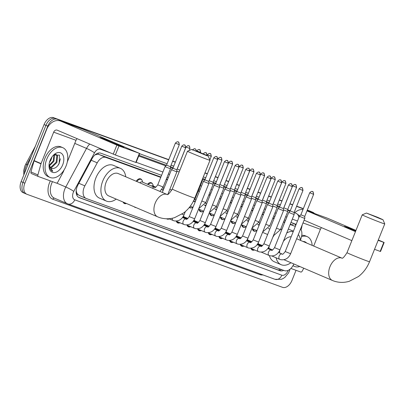 <?xml version="1.0" encoding="UTF-8"?>
<svg xmlns="http://www.w3.org/2000/svg" width="405" height="405" viewBox="0 0 405 405"><rect width="100%" height="100%" fill="white"/><g stroke="black" fill="none" stroke-linecap="round" stroke-linejoin="round"><path stroke-width="0.61" d="M136.217 181.268A5.179 3.275 -66.8 0 1 140.692 178.888A5.179 3.275 -66.8 0 1 141.871 180.058M147.516 184.27A5.179 3.275 -66.8 0 1 151.359 182.766A5.179 3.275 -66.8 0 1 152.533 183.941M162.972 187.439A5.179 3.275 -66.8 0 1 163.2 187.819M194.957 199.083A5.179 3.275 -66.8 0 1 195.185 199.462M205.619 202.966A5.179 3.275 -66.8 0 1 205.846 203.345M216.28 206.849A5.179 3.275 -66.8 0 1 216.508 207.223M226.942 210.727A5.179 3.275 -66.8 0 1 227.17 211.106M237.608 214.609A5.179 3.275 -66.8 0 1 237.831 214.989M248.27 218.487A5.179 3.275 -66.8 0 1 248.493 218.867M258.932 222.37A5.179 3.275 -66.8 0 1 259.154 222.75M160.734 177.4L105.913 157.444A9.715 6.141 113.2 0 0 97.23 162.82L84.858 185.855A9.715 6.141 113.2 0 0 84.144 187.383A9.715 6.141 113.2 0 0 86.098 198.42A9.715 6.141 113.2 0 0 86.295 198.496L284.518 270.651A9.715 6.141 113.2 0 0 293.827 263.954M76.175 190.239L76.408 191.666A3.24 2.045 113.2 0 0 77.441 194.142A9.715 7.523 110 0 1 76.884 195.342M77.441 194.142L77.542 194.182A9.715 6.141 -66.8 0 1 76.408 191.666M160.891 177.015L98.977 154.477L97.98 154.254L95.053 154.842M291.767 224.653L290.304 224.122M284.826 222.127L283.652 221.702M274.16 218.244L272.99 217.819M263.498 214.367L262.329 213.941M252.836 210.484L251.667 210.058M242.175 206.606L241.005 206.175M231.513 202.723L230.344 202.298M220.852 198.84L219.682 198.415M210.19 194.962L209.02 194.532M199.528 191.079L198.359 190.654M167.543 179.435L166.369 179.01M77.542 194.182L79.36 195.529M295.331 226.395L290.147 224.507M284.669 222.512L283.5 222.087M274.008 218.634L272.838 218.209M263.346 214.751L262.177 214.326M252.685 210.868L251.51 210.443M242.018 206.99L240.848 206.565M231.356 203.107L230.187 202.682M220.695 199.23L219.525 198.799M210.033 195.347L208.864 194.921M199.371 191.464L198.202 191.038M167.386 179.82L166.217 179.395M300.495 240.388L301.396 237.138A9.715 6.141 113.2 0 0 300.561 229.007M191.59 207.861A5.179 3.275 -66.8 0 1 189.93 207.816A5.179 3.275 -66.8 0 1 189.338 207.436M202.252 211.744A5.179 3.275 -66.8 0 1 200.591 211.699A5.179 3.275 -66.8 0 1 199.037 209.248M212.914 215.622A5.179 3.275 -66.8 0 1 211.253 215.581A5.179 3.275 -66.8 0 1 209.699 213.131M223.575 219.505A5.179 3.275 -66.8 0 1 221.915 219.459A5.179 3.275 -66.8 0 1 220.366 217.014M234.237 223.388A5.179 3.275 -66.8 0 1 232.576 223.342A5.179 3.275 -66.8 0 1 231.027 220.892M244.898 227.266A5.179 3.275 -66.8 0 1 243.238 227.225A5.179 3.275 -66.8 0 1 241.689 224.775M255.565 231.149A5.179 3.275 -66.8 0 1 253.9 231.103A5.179 3.275 -66.8 0 1 252.35 228.658M126.092 203.573A5.179 3.275 -66.8 0 1 124.431 203.528A5.179 3.275 -66.8 0 1 123.13 202.075M135.989 207.578A5.179 3.275 -66.8 0 1 135.093 207.411A5.179 3.275 -66.8 0 1 134.349 206.879M168.738 219.095A5.179 3.275 -66.8 0 1 167.078 219.054A5.179 3.275 -66.8 0 1 166.612 218.776M179.405 222.978A5.179 3.275 -66.8 0 1 177.739 222.932A5.179 3.275 -66.8 0 1 176.352 221.236M190.066 226.861A5.179 3.275 -66.8 0 1 188.406 226.815A5.179 3.275 -66.8 0 1 187.014 225.114M200.728 230.739A5.179 3.275 -66.8 0 1 199.068 230.693A5.179 3.275 -66.8 0 1 197.675 228.997M211.39 234.622A5.179 3.275 -66.8 0 1 209.729 234.576A5.179 3.275 -66.8 0 1 208.337 232.88M222.051 238.499A5.179 3.275 -66.8 0 1 220.391 238.459A5.179 3.275 -66.8 0 1 218.999 236.758M232.713 242.382A5.179 3.275 -66.8 0 1 231.052 242.337A5.179 3.275 -66.8 0 1 229.66 240.641M243.375 246.265A5.179 3.275 -66.8 0 1 241.714 246.22A5.179 3.275 -66.8 0 1 240.322 244.524M254.036 250.143A5.179 3.275 -66.8 0 1 252.376 250.103A5.179 3.275 -66.8 0 1 250.989 248.402M161.575 175.319L100.81 153.196A9.715 6.141 113.2 0 0 92.132 158.573L77.902 185.065A9.715 6.141 113.2 0 0 77.188 186.594A9.715 6.141 113.2 0 0 79.142 197.625A9.715 6.141 113.2 0 0 79.34 197.706L279.88 270.702A9.715 6.141 113.2 0 0 283.697 270.353M296.035 270.312L291.964 280.437A9.715 6.141 -66.8 0 1 282.568 287.342L26.988 194.309A9.715 6.141 -66.8 0 1 26.791 194.228A9.715 6.141 -66.8 0 1 24.837 183.197L47.77 126.142A9.715 6.141 -66.8 0 1 57.166 119.237L168.672 159.828M307.223 210.261L312.751 212.271A9.715 6.141 -66.8 0 1 312.949 212.352A9.715 6.141 -66.8 0 1 314.447 213.465M172.631 161.266L175.325 162.248M204.884 173.006L207.309 173.892M215.278 176.793L217.971 177.77M225.939 180.67L228.633 181.653M236.606 184.553L239.294 185.536M247.268 188.436L249.956 189.413M257.929 192.314L260.617 193.296M268.591 196.197L271.284 197.179M279.253 200.08L281.946 201.057M289.914 203.958L292.607 204.94M296.561 206.378L303.269 208.818M23.298 192.729A9.715 6.141 -66.8 0 1 23.1 192.648A9.715 6.141 -66.8 0 1 21.146 181.617L44.079 124.563L45.927 125.353A9.715 6.141 -66.8 0 1 55.323 118.447L168.713 159.722L55.323 118.447A9.715 6.141 -66.8 0 0 45.927 125.353L22.989 182.407L45.927 125.353L47.77 126.142M25.14 193.519A9.715 6.141 -66.8 0 1 24.943 193.438A9.715 6.141 -66.8 0 1 22.989 182.407A9.715 6.141 -66.8 0 0 24.943 193.438A9.715 6.141 -66.8 0 0 25.14 193.519M307.309 210.053L310.903 211.481A9.715 6.141 -66.8 0 1 311.101 211.562A9.715 6.141 -66.8 0 0 310.903 211.481L312.751 212.271M172.672 161.165L175.365 162.147L172.672 161.165M204.93 172.905L207.35 173.785L204.93 172.905M215.318 176.686L218.011 177.668L215.318 176.686M225.985 180.569L228.673 181.551L225.985 180.569M236.647 184.452L239.335 185.429L236.647 184.452M247.308 188.33L250.001 189.312L247.308 188.33M257.97 192.213L260.663 193.195L257.97 192.213M268.631 196.096L271.325 197.073L268.631 196.096M279.293 199.974L281.986 200.956L279.293 199.974M289.955 203.857L292.648 204.834L289.955 203.857M296.607 206.277L303.31 208.717L296.607 206.277M296.106 224.466A9.715 6.141 113.2 0 0 295.306 224A9.715 6.141 113.2 0 0 295.103 223.924L290.987 222.426M285.505 220.431L284.335 220.006M274.843 216.548L273.674 216.123M264.182 212.665L263.012 212.24M253.52 208.788L252.35 208.362M242.858 204.905L241.689 204.479M232.197 201.022L231.027 200.596M221.535 197.144L220.366 196.719M210.873 193.261L209.704 192.836M200.212 189.383L199.037 188.953M168.222 177.739L167.052 177.314M281.708 269.629A9.715 6.141 -66.8 0 1 278.033 269.912L78.509 197.286M294.086 223.555A9.715 6.141 -66.8 0 1 295.701 225.474M44.079 124.563A9.715 6.141 -66.8 0 1 53.475 117.658L168.758 159.621M172.712 161.063L175.405 162.04M204.97 172.803L207.39 173.684M215.364 176.585L218.052 177.567M226.025 180.468L228.719 181.445M236.687 184.346L239.38 185.328M247.349 188.229L250.042 189.211M258.01 192.112L260.704 193.089M268.672 195.99L271.365 196.972M279.334 199.873L282.027 200.855M289.995 203.756L292.688 204.733M296.647 206.175L303.35 208.615M309.061 210.691A9.715 6.141 -66.8 0 1 309.258 210.772L312.949 212.352M66.045 166.055A16.19 10.231 -66.8 0 1 50.058 177.436A16.19 10.231 -66.8 0 1 46.803 159.054A16.19 10.231 -66.8 0 1 62.79 147.673A16.19 10.231 -66.8 0 1 66.045 166.055M50.058 177.436L48.21 176.646A16.19 10.231 -66.8 0 1 44.955 158.264A16.19 10.231 -66.8 0 1 60.947 146.883L62.79 147.673M50.149 160.269A10.555 6.672 -66.8 0 1 53.824 154.801A10.555 6.672 -66.8 0 1 62.162 154.011A10.555 6.672 -66.8 0 1 62.699 164.84A10.555 6.672 -66.8 0 1 54.452 172.586A10.555 6.672 -66.8 0 1 49.02 166.03A10.555 6.672 -66.8 0 1 50.149 160.269M51.177 168.267L52.493 168.536C55.171 168.5 57.399 166.799 59.186 163.438L59.469 155.171L53.612 155.034M49.962 167.275L51.126 167.037L56.153 162.162L56.832 155.702L55.753 154.345M50.235 167.594L51.86 167.351L56.887 162.476L57.561 156.016L56.133 154.472L54.726 154.315M49.142 165.382L53.227 160.906L54.017 154.74M49.299 165.964L53.956 161.22L54.483 154.452M51.116 158.264A7.315 4.622 -66.8 0 1 50.625 159.798A7.315 4.622 -66.8 0 1 49.658 161.681M49.461 162.38L51.03 159.97L52.002 156.882M49.921 160.871L50.878 158.699M52.493 168.536A7.315 4.622 -66.8 0 1 51.238 168.293A7.315 4.622 -66.8 0 1 49.051 164.886M49.02 165.66L49.369 167.827L51.951 171.021L52.782 171.269L49.035 165.154M57.9 165.508L59.125 163.347L60.386 158.77M51.911 171.001L52.782 171.269M121.196 146.276A12.95 0.349 -158.1 0 1 108.079 141.127A12.95 0.349 -158.1 0 1 99.964 137.523A12.95 0.349 -158.1 0 1 102.743 138.383A12.95 0.349 -158.1 0 1 116.392 143.755A12.95 0.349 -158.1 0 1 123.97 147.172A12.95 0.349 -158.1 0 1 121.196 146.276M64.091 169.928L63.377 171.705A1.62 1.023 113.2 0 1 63.261 171.958L57.778 182.164A1.62 1.023 113.2 0 1 56.335 183.055L38.338 176.509A1.62 1.023 113.2 0 1 38.303 176.494L31.382 173.532A1.62 1.023 -66.8 0 1 30.967 171.958L34.045 160.881A1.62 1.023 -66.8 0 1 34.136 160.613L46.757 129.215A12.95 10.029 110 0 1 60.411 120.994A12.95 10.029 110 0 1 60.811 121.156L118.979 145.977L115.359 154.988L57.191 130.162A3.24 2.506 -70 0 0 57.09 130.121A3.24 2.506 -70 0 0 53.678 132.177L41.057 163.574A1.62 1.023 113.2 0 0 40.966 163.843L37.888 174.919A1.62 1.023 113.2 0 0 38.303 176.494M38.272 176.479L31.418 173.548A1.62 1.023 -66.8 0 1 31.382 173.532M60.411 120.994L82.736 129.124A12.95 10.029 110 0 1 83.136 129.281L139.188 153.262L118.979 145.977M139.73 153.515L136.105 162.526L115.359 154.988M77.173 138.713A3.24 2.506 -70 0 0 76.003 140.302L67.306 161.934M206.287 155.469L208.2 156.072L202.692 153.617L191.686 149.43L206.287 155.469M208.2 156.072L209.998 160.279A12.14 0.329 -158.1 0 1 209.998 160.289A12.14 0.329 -158.1 0 1 207.385 159.464A12.14 0.329 -158.1 0 1 194.84 154.528A12.14 0.329 -158.1 0 1 187.469 151.232A12.14 0.329 -158.1 0 1 187.48 151.227L191.686 149.43M157.666 216.852A12.14 7.675 113.2 0 1 155.226 203.062A12.14 7.675 113.2 0 1 166.966 194.43A12.14 7.675 113.2 0 1 167.144 194.496L118.179 173.548A12.14 7.675 113.2 0 0 106.186 182.083A12.14 7.675 113.2 0 0 108.626 195.873L158.887 217.338C164.035 219.145 169.26 219.252 174.575 217.657L183.723 212.914C188.659 209.066 192.35 204.14 194.79 198.126L209.998 160.289M116.195 199.108A17.805 11.254 -66.8 0 1 106.399 201.082A17.805 11.254 -66.8 0 1 102.819 180.858A17.805 11.254 -66.8 0 1 120.406 168.338A17.805 11.254 -66.8 0 1 125.747 176.788M106.399 201.082L99.478 198.121A17.805 11.254 -66.8 0 1 95.899 177.896A17.805 11.254 -66.8 0 1 113.486 165.377L120.406 168.338M381.034 219.085L382.953 219.682L377.445 217.227L366.439 213.045L381.034 219.085M382.953 219.682L384.75 223.889A12.14 0.329 -158.1 0 1 384.75 223.899A12.14 0.329 -158.1 0 1 382.138 223.074A12.14 0.329 -158.1 0 1 369.588 218.138A12.14 0.329 -158.1 0 1 362.222 214.842A12.14 0.329 -158.1 0 1 362.227 214.837L366.439 213.045M279.733 250.376A12.14 7.675 113.2 0 0 279.663 252.973M290.947 262.718A17.805 11.254 -66.8 0 1 281.151 264.693A17.805 11.254 -66.8 0 1 276.078 257.777M281.151 264.693L274.231 261.731A17.805 11.254 -66.8 0 1 269.355 255.575M268.885 248.361A17.805 11.254 -66.8 0 1 269.254 246.073M291.165 236.763A12.14 7.675 113.2 0 0 283.358 241.395M286.73 233.017A17.805 11.254 -66.8 0 1 293.306 231.437M298.338 234.535A17.805 11.254 -66.8 0 1 300.5 240.398M272.818 237.219A17.805 11.254 -66.8 0 1 273.82 235.72M276.448 228.187L280.432 229.711A17.805 11.254 -66.8 0 1 282.067 228.987M126.461 203.502A4.855 3.068 -66.8 0 1 125.018 203.426A4.855 3.068 -66.8 0 1 123.97 202.434M181.779 146.185C184.402 143.684 184.599 145.456 184.452 144.99A2.106 1.63 -70 0 1 184.518 145.015A2.106 1.63 110 0 1 185.232 147.607L181.779 146.185L172.92 168.222L171.447 169.72L176.853 171.897L167.847 194.304M172.92 168.222L176.828 169.791L176.853 171.897M213.769 157.828C216.386 155.328 216.584 157.099 216.437 156.634A2.106 1.63 -70 0 1 216.503 156.659A2.106 1.63 110 0 1 217.217 159.251L213.769 157.828L204.905 179.866L203.431 181.364L208.838 183.541L194.668 218.791C192.567 223.378 189.272 225.367 184.786 224.755L183.789 224.416A2.916 1.843 -66.8 0 1 183.202 221.11A2.916 1.843 -66.8 0 1 185.91 219.004A2.916 1.843 -66.8 0 1 186.082 219.059A2.916 1.843 -66.8 0 1 186.128 219.08M204.905 179.866L208.813 181.435L208.838 183.541M169.391 218.938A4.855 3.068 -66.8 0 1 167.67 218.953A4.855 3.068 -66.8 0 1 167.351 218.781M224.431 161.706C227.048 159.211 227.245 160.977 227.104 160.517A2.106 1.63 -70 0 1 227.165 160.542A2.106 1.63 110 0 1 227.883 163.134L224.431 161.706L215.571 183.748L214.093 185.247L219.5 187.424L205.33 222.674C203.229 227.261 199.933 229.245 195.448 228.638L194.451 228.298A2.916 1.843 -66.8 0 1 193.863 224.988A2.916 1.843 -66.8 0 1 196.572 222.882A2.916 1.843 -66.8 0 1 196.744 222.942A2.916 1.843 -66.8 0 1 196.795 222.963M215.571 183.748L219.475 185.318L219.5 187.419M180.053 222.821A4.855 3.068 -66.8 0 1 178.332 222.831A4.855 3.068 -66.8 0 1 177.152 221.576M235.092 165.589C237.71 163.088 237.907 164.86 237.765 164.395A2.106 1.63 -70 0 1 237.826 164.42A2.106 1.63 110 0 1 238.545 167.017L235.092 165.589L226.233 187.631L224.755 189.13L230.161 191.302L215.992 226.557C213.891 231.139 210.595 233.128 206.11 232.516L205.112 232.181A2.916 1.843 -66.8 0 1 204.53 228.871A2.916 1.843 -66.8 0 1 207.233 226.765A2.916 1.843 -66.8 0 1 207.406 226.82A2.916 1.843 -66.8 0 1 207.456 226.846M226.233 187.631L230.136 189.201L230.161 191.302M183.227 216.478A2.916 1.843 -66.8 0 1 183.232 216.478L187.95 218.498M190.715 226.699A4.855 3.068 -66.8 0 1 188.993 226.714A4.855 3.068 -66.8 0 1 187.814 225.458M245.754 169.467C248.376 166.971 248.569 168.743 248.427 168.277A2.106 1.63 -70 0 1 248.493 168.303A2.106 1.63 110 0 1 249.207 170.895L245.754 169.467L236.895 191.509L235.416 193.008L240.823 195.185L226.653 230.435C224.552 235.022 221.257 237.011 216.771 236.398L215.774 236.059A2.916 1.843 -66.8 0 1 215.192 232.753A2.916 1.843 -66.8 0 1 217.895 230.642A2.916 1.843 -66.8 0 1 218.067 230.703A2.916 1.843 -66.8 0 1 218.118 230.723M236.895 191.509L240.798 193.079L240.823 195.185M193.889 220.36A2.916 1.843 -66.8 0 1 193.894 220.36L198.612 222.38M201.376 230.582A4.855 3.068 -66.8 0 1 199.655 230.597A4.855 3.068 -66.8 0 1 198.475 229.341M256.416 173.35C259.038 170.854 259.235 172.621 259.089 172.16A2.106 1.63 -70 0 1 259.154 172.186A2.106 1.63 110 0 1 259.868 174.778L256.416 173.35L247.556 195.392L246.078 196.891L251.485 199.063L237.315 234.318C235.214 238.904 231.923 240.889 227.433 240.281L226.435 239.942A2.916 1.843 -66.8 0 1 225.853 236.631A2.916 1.843 -66.8 0 1 228.562 234.525A2.916 1.843 -66.8 0 1 228.729 234.586A2.916 1.843 -66.8 0 1 228.779 234.606M247.556 195.392L251.459 196.962L251.485 199.063M204.555 224.238L209.274 226.258M212.038 234.46A4.855 3.068 -66.8 0 1 210.316 234.475A4.855 3.068 -66.8 0 1 209.137 233.219M267.077 177.233C269.7 174.732 269.897 176.504 269.75 176.038A2.106 1.63 -70 0 1 269.816 176.064A2.106 1.63 110 0 1 270.53 178.656L267.077 177.233L258.218 199.27L256.74 200.774L262.151 202.945L247.976 238.201C245.875 242.782 242.585 244.772 238.094 244.159L237.102 243.825A2.916 1.843 -66.8 0 1 236.515 240.514A2.916 1.843 -66.8 0 1 239.223 238.408A2.916 1.843 -66.8 0 1 239.39 238.464A2.916 1.843 -66.8 0 1 239.441 238.489M258.218 199.27L262.121 200.84L262.151 202.945M215.217 228.121L219.935 230.141M222.699 238.343A4.855 3.068 -66.8 0 1 220.978 238.358A4.855 3.068 -66.8 0 1 219.799 237.102M277.739 181.111C280.361 178.615 280.559 180.387 280.412 179.921A2.106 1.63 -70 0 1 280.478 179.947A2.106 1.63 110 0 1 281.192 182.539L277.739 181.111L268.88 203.153L267.406 204.652L272.813 206.828L258.638 242.079C256.537 246.665 253.246 248.655 248.756 248.042L247.764 247.703A2.916 1.843 -66.8 0 1 247.177 244.392A2.916 1.843 -66.8 0 1 249.885 242.286A2.916 1.843 -66.8 0 1 250.052 242.347A2.916 1.843 -66.8 0 1 250.103 242.367M268.88 203.153L272.783 204.722L272.813 206.828M225.879 231.999A2.916 1.843 -66.8 0 1 225.879 232.004L230.597 234.019M233.361 242.225A4.855 3.068 -66.8 0 1 231.64 242.241A4.855 3.068 -66.8 0 1 230.46 240.985M288.4 184.994C291.023 182.498 291.22 184.265 291.074 183.799A2.106 1.63 -70 0 1 291.139 183.824A2.106 1.63 110 0 1 291.853 186.422L288.4 184.994L279.541 207.036L278.068 208.535L283.475 210.706L269.3 245.962C267.199 250.548 263.908 252.533 259.418 251.92L258.425 251.586A2.916 1.843 -66.8 0 1 257.838 248.275A2.916 1.843 -66.8 0 1 260.547 246.169A2.916 1.843 -66.8 0 1 260.719 246.225A2.916 1.843 -66.8 0 1 260.764 246.25M279.541 207.036L283.444 208.605L283.475 210.706M236.54 235.882A2.916 1.843 -66.8 0 1 236.545 235.882L241.258 237.902M244.028 246.103A4.855 3.068 -66.8 0 1 242.301 246.119A4.855 3.068 -66.8 0 1 241.122 244.863M299.062 188.877C301.684 186.376 301.882 188.148 301.735 187.682A2.106 1.63 -70 0 1 301.801 187.707A2.106 1.63 110 0 1 302.515 190.299L299.062 188.877L290.203 210.914L288.73 212.412L294.136 214.589L279.961 249.844C277.865 254.426 274.57 256.416 270.079 255.803L269.087 255.464A2.916 1.843 -66.8 0 1 268.5 252.158A2.916 1.843 -66.8 0 1 271.208 250.052A2.916 1.843 -66.8 0 1 271.38 250.108A2.916 1.843 -66.8 0 1 271.426 250.128M290.203 210.914L294.111 212.483L294.136 214.589M247.202 239.765A2.916 1.843 -66.8 0 1 247.207 239.765L251.92 241.785M254.689 249.986A4.855 3.068 -66.8 0 1 252.963 250.001A4.855 3.068 -66.8 0 1 251.788 248.746M309.724 192.755C312.346 190.259 312.544 192.031 312.397 191.565A2.106 1.63 -70 0 1 312.463 191.59A2.106 1.63 110 0 1 313.176 194.182L309.724 192.755L300.864 214.797L299.391 216.295L304.798 218.472L290.628 253.722C288.527 258.309 285.231 260.293 280.746 259.686L279.749 259.347A2.916 1.843 -66.8 0 1 279.161 256.036A2.916 1.843 -66.8 0 1 281.87 253.93A2.916 1.843 -66.8 0 1 282.042 253.991A2.916 1.843 -66.8 0 1 282.088 254.011M300.864 214.797L304.773 216.366L304.798 218.467M257.863 243.643A2.916 1.843 -66.8 0 1 257.869 243.648L262.587 245.663M152.371 188.178A2.916 1.843 -66.8 0 1 154.396 187.231A2.916 1.843 -66.8 0 1 154.563 187.287L154.71 187.338C154.867 188.117 155.874 187.292 157.742 184.847L165.058 166.652L170.465 168.824L163.149 187.019L159.914 191.403M175.395 143.112C178.013 140.611 178.21 142.383 178.068 141.917A2.106 1.63 -70 0 1 178.129 141.942A2.106 1.63 110 0 1 178.848 144.534L175.395 143.112L166.536 165.149L170.439 166.718L170.465 168.824M139.912 182.847A2.916 1.843 -66.8 0 1 142.109 181.956L154.563 187.287A2.916 1.843 -66.8 0 1 154.614 187.307M136.875 181.546A4.855 3.068 -66.8 0 1 141.026 179.385A4.855 3.068 -66.8 0 1 142.357 181.055L142.687 182.204M186.057 146.99C188.679 144.494 188.872 146.266 188.73 145.8A2.106 1.63 -70 0 1 188.796 145.825A2.106 1.63 110 0 1 189.51 148.417L186.057 146.99L177.198 169.032L179.86 170.161M151.475 185.966A2.916 1.843 -66.8 0 1 152.771 185.839L155.819 187.14M176.843 171.052L179.126 171.983M148.19 184.558A4.855 3.068 -66.8 0 1 151.693 183.262A4.855 3.068 -66.8 0 1 153.019 184.933L153.348 186.087M162.137 189.849A2.916 1.843 -66.8 0 1 163.412 189.712M162.931 187.525A4.855 3.068 -66.8 0 1 163.681 188.816L163.716 188.948M201.948 180.316L202.454 180.468L195.134 198.663L192.866 202.176M218.042 158.633C220.664 156.138 220.862 157.904 220.715 157.444A2.106 1.63 -70 0 1 220.781 157.469A2.106 1.63 110 0 1 221.494 160.061L218.042 158.633L209.182 180.676L213.086 182.245L213.116 184.346L208.828 182.695M190.299 206.191L192.988 207.345L192.643 207.522A4.855 3.068 -66.8 0 1 190.517 207.719A4.855 3.068 -66.8 0 1 189.661 207.026M228.703 162.516C231.326 160.015 231.523 161.787 231.376 161.322A2.106 1.63 -70 0 1 231.442 161.347A2.106 1.63 110 0 1 232.156 163.944L228.703 162.516L219.844 184.558L223.747 186.123L223.778 188.229L219.49 186.573M194.127 201.487A2.916 1.843 -66.8 0 1 195.397 201.356M194.921 199.169A4.855 3.068 -66.8 0 1 195.666 200.46L195.706 200.591M198.582 209.056L203.649 211.223L203.305 211.405A4.855 3.068 -66.8 0 1 201.179 211.597A4.855 3.068 -66.8 0 1 199.766 209.562M239.365 166.394C241.987 163.898 242.185 165.67 242.038 165.205A2.106 1.63 -70 0 1 242.104 165.23A2.106 1.63 110 0 1 242.818 167.822L239.365 166.394L230.506 188.436L234.414 190.006L234.439 192.112L230.151 190.456M204.788 205.37A2.916 1.843 -66.8 0 1 206.059 205.234M205.583 203.052A4.855 3.068 -66.8 0 1 206.327 204.338L206.368 204.469M209.243 212.934L214.316 215.106L213.967 215.283A4.855 3.068 -66.8 0 1 211.84 215.48A4.855 3.068 -66.8 0 1 210.428 213.44M250.027 170.277C252.649 167.781 252.847 169.548 252.7 169.082A2.106 1.63 -70 0 1 252.766 169.113A2.106 1.63 110 0 1 253.479 171.705L250.027 170.277L241.167 192.319L245.076 193.889L245.101 195.99L240.813 194.339M215.45 209.253A2.916 1.843 -66.8 0 1 216.721 209.117M216.245 206.93A4.855 3.068 -66.8 0 1 216.989 208.221L217.029 208.352M219.905 216.817L224.977 218.983L224.628 219.166A4.855 3.068 -66.8 0 1 222.502 219.358A4.855 3.068 -66.8 0 1 221.09 217.323M260.688 174.16C263.311 171.659 263.508 173.431 263.361 172.965A2.106 1.63 -70 0 1 263.427 172.991A2.106 1.63 110 0 1 264.141 175.583L260.688 174.16L251.829 196.197L255.737 197.767L255.763 199.873L251.475 198.217M226.111 213.131A2.916 1.843 -66.8 0 1 227.382 212.995M226.906 210.813A4.855 3.068 -66.8 0 1 227.65 212.104L227.691 212.235M230.566 220.7L235.639 222.866L235.29 223.049A4.855 3.068 -66.8 0 1 233.169 223.241A4.855 3.068 -66.8 0 1 231.751 221.206M271.355 178.038C273.972 175.542 274.17 177.314 274.023 176.848A2.106 1.63 -70 0 1 274.089 176.874A2.106 1.63 110 0 1 274.803 179.466L271.355 178.038L262.491 200.08L266.399 201.649L266.424 203.756L262.136 202.1M236.773 217.014A2.916 1.843 -66.8 0 1 238.044 216.877M237.568 214.696A4.855 3.068 -66.8 0 1 238.312 215.981L238.353 216.113M241.228 224.578L246.301 226.749L245.951 226.927A4.855 3.068 -66.8 0 1 243.83 227.124A4.855 3.068 -66.8 0 1 242.413 225.084M282.017 181.921C284.634 179.42 284.831 181.192 284.69 180.726A2.106 1.63 -70 0 1 284.75 180.751A2.106 1.63 110 0 1 285.469 183.349L282.017 181.921L273.152 203.963L277.06 205.532L277.086 207.633L272.803 205.983M247.435 220.897A2.916 1.843 -66.8 0 1 248.705 220.76M248.23 218.573A4.855 3.068 -66.8 0 1 248.974 219.864L249.014 219.996M251.895 228.46L256.962 230.627L256.618 230.809A4.855 3.068 -66.8 0 1 254.492 231.002A4.855 3.068 -66.8 0 1 253.074 228.967M292.678 185.804C295.296 183.303 295.493 185.075 295.351 184.609A2.106 1.63 -70 0 1 295.412 184.634A2.106 1.63 110 0 1 296.131 187.226L292.678 185.804L283.819 207.841L287.722 209.41L287.747 211.516L283.465 209.861M258.096 224.775A2.916 1.843 -66.8 0 1 259.367 224.638M258.891 222.456A4.855 3.068 -66.8 0 1 259.64 223.747L259.676 223.879M355.585 231.351A12.95 0.349 -158.1 0 1 344.382 226.491A12.95 0.349 -158.1 0 1 347.166 227.352A12.95 0.349 -158.1 0 1 355.843 230.703M303.77 268.206L302.201 271.132A1.62 1.023 113.2 0 1 300.753 272.028L290.886 268.439M294.784 212.752A12.95 10.029 110 0 1 302.981 209.537M307.025 210.762L327.159 218.093A12.95 10.029 110 0 1 327.559 218.249L355.965 230.404M306.98 210.873L355.474 231.619M383.798 242.377L384.148 242.489L380.528 251.495L380.179 251.383L383.798 242.377L378.149 240.322M384.148 242.489L378.295 239.957M380.179 251.383L374.529 249.328M351.854 240.631L304.104 220.198M321.59 227.681A3.24 2.506 -70 0 0 320.421 229.276L313.683 246.037M299.796 266.505A16.19 10.231 -66.8 0 1 294.475 266.409A16.19 10.231 -66.8 0 1 293.043 265.564M303.026 241.476A10.555 6.672 -66.8 0 1 306.605 243.01M301.517 236.672A16.19 10.231 -66.8 0 1 307.213 236.641A16.19 10.231 -66.8 0 1 312.169 245.389M301.771 235.376A16.19 10.231 -66.8 0 1 305.365 235.852L307.213 236.641M78.859 183.288L84.858 185.855M98.334 153.08A9.715 7.523 110 0 1 97.98 154.254M293.19 223.226A9.715 7.523 110 0 1 292.704 225.048M279.577 268.849A9.715 7.523 110 0 1 278.842 270.115M91.231 160.253L97.23 162.82M98.977 154.477L105.913 157.444M78.945 197.539L79.34 197.706M110.003 152.756L100.293 149.222A6.475 4.09 113.2 0 0 94.507 152.806L73.781 191.388A6.475 4.09 113.2 0 0 73.305 192.41A6.475 4.09 113.2 0 0 74.738 199.817L281.824 275.197A6.475 4.09 113.2 0 0 288.087 270.591A6.475 4.09 113.2 0 0 288.168 270.378M52.493 181.658A12.95 8.186 113.2 0 0 51.693 183.409A12.95 8.186 113.2 0 0 54.3 198.116L67.913 203.928A6.475 5.017 -70 0 1 67.711 203.847A12.95 8.186 -66.8 0 1 67.448 203.745A12.95 8.186 -66.8 0 1 64.841 189.034A12.95 8.186 -66.8 0 1 65.797 186.994L56.675 183.09M274.798 279.227A6.475 5.017 -70 0 0 274.995 279.308L67.913 203.928A6.475 5.017 -70 0 0 74.738 199.817M281.824 275.197A6.475 5.017 -70 0 1 274.995 279.308L281.434 279.293L283.211 278.488L284.831 277.4L288.593 272.899L290.071 269.284A6.475 1.043 -164.5 0 1 289.631 269.522M262.921 274.914A14.57 9.209 -66.8 0 1 259.889 274.61L52.807 199.23A1.62 1.255 110 0 1 54.447 198.182M52.807 199.23A14.57 9.209 -66.8 0 1 49.577 182.564A14.57 9.209 -66.8 0 1 50.336 180.873M139.639 153.733L167.103 163.731M171.062 165.169L173.755 166.151M203.315 176.914L205.74 177.795M213.708 180.696L216.402 181.673M224.37 184.579L227.063 185.556M235.037 188.457L237.725 189.439M245.698 192.34L248.386 193.317M256.36 196.217L259.048 197.2M267.022 200.1L269.715 201.082M277.683 203.983L280.376 204.96M57.166 119.237L53.475 117.658M24.837 183.197L21.146 181.617M73.781 191.388A6.475 0.699 -151.8 0 0 65.797 186.994L86.518 148.407L74.763 143.38M94.507 152.806A6.475 0.699 -151.8 0 0 86.518 148.407A12.95 8.186 -66.8 0 1 89.718 144.079M298.844 217.652A6.475 5.017 -70 0 0 296.08 213.314L296.349 213.42A12.95 8.186 -66.8 0 0 296.08 213.314L294.111 212.595M290.243 210.818L287.727 209.739L290.248 210.808M138.718 156.031L165.807 165.893M170.449 167.584L172.732 168.414M202.434 179.228L204.717 180.058M213.096 183.106L215.384 183.936M223.762 186.988L226.046 187.819M234.424 190.871L236.707 191.702M245.086 194.749L247.369 195.58M255.747 198.632L258.031 199.462M266.409 202.51L268.692 203.345M277.071 206.393L279.354 207.223M287.732 210.276L290.015 211.106M279.744 206.53L277.06 205.548L285.92 183.49C285.611 181.329 285.267 180.433 284.882 180.812L284.69 180.726M269.082 202.647L266.399 201.67M258.42 198.764L255.737 197.787M247.759 194.886L245.076 193.909M237.097 191.003L234.414 190.026M226.435 187.12L223.747 186.143M215.774 183.242L213.086 182.265M205.112 179.359L202.687 178.478M173.122 167.716L170.439 166.738M166.415 165.275L139.011 155.297M297.498 221.008L292.314 219.12M286.836 217.126L285.667 216.7M276.175 213.248L275 212.817M265.508 209.365L264.338 208.94M254.846 205.482L253.677 205.057M244.185 201.604L243.015 201.179M233.523 197.721L232.354 197.296M222.861 193.838L221.692 193.413M212.2 189.96L211.03 189.535M201.538 186.077L200.369 185.652M169.553 174.433L168.384 174.008M162.901 172.014L136.202 162.294M259.889 274.61A1.62 1.255 110 0 1 260.309 273.962M301.042 229.762L301.7 227.392A6.475 1.043 -164.5 0 1 301.107 227.645M100.293 149.222A6.475 5.017 -70 0 0 100.486 148.686M278.033 269.912L279.88 270.702M31.382 156.148L26.887 164.516A12.95 8.186 113.2 0 0 25.935 166.561A12.95 8.186 113.2 0 0 24.548 173.158M23.829 174.945L23.677 170.647L24.857 166.055L25.723 164.197A3.24 0.349 -151.8 0 1 26.887 164.516L27.854 164.931M83.136 129.281L60.811 121.156M135.756 162.415L139.381 153.404M76.003 140.302L53.678 132.177M34.136 160.613L41.057 163.574M113.243 154.143L116.863 145.137M40.966 163.843L34.045 160.881M30.967 171.958L37.888 174.919M167.194 194.522L167.108 194.496C167.771 195.18 169.487 193.372 172.262 189.069A12.14 0.329 21.9 0 0 179.628 192.365A12.14 0.329 21.9 0 0 192.173 197.296A12.14 0.329 21.9 0 0 194.79 198.126M296.647 238.748L341.896 258.106A12.14 7.675 113.2 0 0 341.719 258.041A12.14 7.675 113.2 0 0 329.974 266.677A12.14 7.675 113.2 0 0 332.419 280.462L333.639 280.949C338.783 282.756 344.012 282.862 349.323 281.267L358.476 276.524C363.412 272.681 367.097 267.751 369.542 261.736L384.75 223.899M341.942 258.132L341.86 258.106C342.524 258.795 344.24 256.983 347.009 252.679A12.14 0.329 21.9 0 0 354.38 255.975A12.14 0.329 21.9 0 0 366.925 260.906A12.14 0.329 21.9 0 0 369.542 261.736M185.232 147.607L185.687 147.754L176.828 169.791M196.045 150.964A2.106 1.63 110 0 0 195.18 148.898A2.106 1.63 -70 0 0 195.114 148.873C195.261 149.339 195.063 147.567 192.441 150.063M206.596 155.277A2.106 1.63 110 0 0 205.841 152.776A2.106 1.63 -70 0 0 205.775 152.751C205.922 153.217 205.725 151.445 203.107 153.946M181.956 214.169L184.007 214.913L185.338 211.592M173.299 220.593A2.916 1.843 -66.8 0 1 173.127 220.538A2.916 1.843 -66.8 0 1 172.267 218.249M182.513 217.531L186.224 219.11C186.381 219.89 187.394 219.065 189.262 216.619L194.668 218.791M183.961 224.476A2.916 1.843 -66.8 0 1 183.789 224.416L176.003 221.084M217.217 159.251L217.672 159.398L208.813 181.435M193.175 221.413L196.886 222.988C197.043 223.773 198.055 222.942 199.923 220.502L205.33 222.674M194.623 228.354A2.916 1.843 -66.8 0 1 194.451 228.298L186.665 224.967M227.883 163.134L228.334 163.276L219.475 185.318M203.836 225.296L207.547 226.871C207.704 227.656 208.717 226.825 210.585 224.38L215.992 226.557M205.284 232.237A2.916 1.843 -66.8 0 1 205.112 232.181L197.326 228.845M238.545 167.017L238.996 167.159L230.136 189.201M214.498 229.174L218.209 230.749C218.366 231.533 219.378 230.708 221.246 228.263L226.653 230.435M215.946 236.12A2.916 1.843 -66.8 0 1 215.774 236.059L207.988 232.728M249.207 170.895L249.657 171.042L240.798 193.079M225.16 233.057L228.876 234.632C229.027 235.416 230.04 234.586 231.908 232.146L237.315 234.318M226.608 239.998A2.916 1.843 -66.8 0 1 226.435 239.942L218.649 236.611M259.868 174.778L260.319 174.919L251.459 196.962M235.821 236.935L239.537 238.515C239.694 239.299 240.702 238.469 242.57 236.024L247.976 238.201M237.269 243.881A2.916 1.843 -66.8 0 1 237.102 243.825L229.311 240.489M270.53 178.656L270.98 178.802L262.121 200.845M246.483 240.818L250.199 242.392C250.356 243.177 251.363 242.347 253.231 239.907L258.638 242.079M247.931 247.764A2.916 1.843 -66.8 0 1 247.764 247.703L239.973 244.372M281.192 182.539L281.647 182.68L272.783 204.722M257.145 244.701L260.861 246.275C261.017 247.06 262.03 246.23 263.893 243.79L269.3 245.962M258.592 251.642A2.916 1.843 -66.8 0 1 258.425 251.586L250.634 248.255M291.853 186.422L292.309 186.563L283.444 208.605M267.806 248.579L271.522 250.158C271.679 250.943 272.692 250.113 274.555 247.668L279.961 249.844M269.259 255.525A2.916 1.843 -66.8 0 1 269.087 255.464L261.301 252.133M302.515 190.299L302.97 190.446L294.111 212.483M278.468 252.462L282.184 254.036C282.341 254.821 283.353 253.991 285.221 251.551L290.628 253.722M279.921 259.408A2.916 1.843 -66.8 0 1 279.749 259.347L271.963 256.016M313.176 194.182L313.632 194.324L304.773 216.366M157.742 184.847L163.149 187.019M178.848 144.534L179.299 144.681L170.439 166.718M169.827 189.373L171.76 190.158M189.51 148.417L189.96 148.559L189.181 150.498M200.171 152.3A2.106 1.63 110 0 0 199.457 149.703A2.106 1.63 -70 0 0 199.392 149.678C199.533 150.144 199.341 148.372 196.719 150.873L200.622 152.442L200.51 152.726M210.833 156.178A2.106 1.63 110 0 0 210.119 153.586A2.106 1.63 -70 0 0 210.053 153.561C210.2 154.027 210.003 152.255 207.38 154.756L211.283 156.325L209.841 159.914M194.613 198.506L195.134 198.663M201.811 201.017L205.801 202.546L198.754 208.631M221.494 160.061L221.945 160.203L213.086 182.245M212.473 204.9L216.462 206.428L209.415 212.514M232.156 163.944L232.612 164.086L223.747 186.128M223.135 208.783L227.124 210.306L220.077 216.397M242.818 167.822L243.273 167.964L234.409 190.006M233.796 212.66L237.786 214.189L230.739 220.274M253.479 171.705L253.935 171.847L245.076 193.889M244.463 216.543L248.447 218.072L241.4 224.157M264.141 175.583L264.597 175.73L255.737 197.767M255.125 220.421L259.109 221.95L252.062 228.035M274.803 179.466L275.258 179.607L266.399 201.649M265.786 224.304L269.77 225.833L262.724 231.918M285.469 183.349L285.92 183.49M296.131 187.226L296.582 187.373L287.722 209.41M327.559 218.249L307.02 210.772M320.421 229.276L303.001 222.932M79.162 195.448L86.098 198.42M26.791 194.228L23.1 192.648M301.7 227.392L302.171 225.003M299.746 215.936L296.349 213.42M25.723 164.197L35.367 146.24M172.262 189.069L187.469 151.232M283.976 259.737L332.419 280.462M293.402 231.199L288.33 229.027M347.009 252.679L362.222 214.842M125.018 203.426L123.51 202.784M162.314 192.431L171.447 169.725M185.687 147.754C185.379 145.587 185.034 144.696 184.65 145.071L184.452 144.99M196.481 151.131L195.64 149.151L195.114 148.873M184.007 214.913C181.906 219.5 178.61 221.484 174.125 220.872L168.88 218.72M207.011 155.515C206.702 153.353 206.358 152.457 205.973 152.837L205.775 152.751M189.262 216.619L203.431 181.369M217.672 159.398C217.363 157.231 217.019 156.34 216.635 156.715L216.437 156.634M167.67 218.953L167.265 218.781M182.888 217.014L187.333 218.913M199.923 220.502L214.093 185.247M228.334 163.276C228.025 161.114 227.681 160.223 227.296 160.598L227.104 160.517M178.332 222.831L176.823 222.188M193.549 220.892L197.994 222.796M183.809 216.726L183.566 215.875M210.585 224.38L224.755 189.13M238.996 167.159C238.687 164.997 238.343 164.101 237.958 164.481L237.765 164.395M188.993 226.714L187.485 226.066M204.211 224.775L208.656 226.678M194.471 220.609L194.228 219.753M221.246 228.263L235.416 193.008M249.657 171.042C249.348 168.875 249.004 167.984 248.619 168.358L248.427 168.277M199.655 230.597L198.146 229.949M214.873 228.653L219.318 230.556M205.132 224.486L204.889 223.636M231.908 232.146L246.078 196.891M260.319 174.919C260.01 172.758 259.666 171.862 259.281 172.241L259.089 172.16M210.316 234.475L208.808 233.832M225.534 232.536L229.979 234.439M215.799 228.369L215.551 227.519M242.57 236.024L256.74 200.774M270.98 178.802C270.677 176.641 270.327 175.745 269.948 176.119L269.75 176.038M220.978 238.358L219.469 237.71M236.196 236.419L240.641 238.317M226.461 232.252L226.213 231.397M253.231 239.907L267.406 204.652M281.647 182.68C281.338 180.519 280.989 179.628 280.609 180.002L280.412 179.921M231.64 242.241L230.131 241.593M246.863 240.297L251.308 242.2M237.122 236.13L236.874 235.28M263.893 243.79L278.068 208.535M292.309 186.563C292 184.402 291.651 183.506 291.271 183.885L291.074 183.799M242.301 246.119L240.793 245.476M257.524 244.18L261.969 246.083M247.784 240.013L247.536 239.163M274.555 247.668L288.73 212.417M302.97 190.446C302.662 188.279 302.317 187.388 301.933 187.763L301.735 187.682M252.963 250.001L251.454 249.353M268.186 248.062L272.631 249.961M258.446 243.896L258.198 243.04M285.221 251.551L299.391 216.295M313.632 194.324C313.323 192.162 312.979 191.271 312.594 191.646L312.397 191.565M166.536 165.149L165.058 166.647M141.026 179.385L139.517 178.737M179.299 144.681C178.99 142.514 178.645 141.623 178.261 141.998L178.068 141.917M161.656 189.641L163.18 190.289M151.693 183.262L150.179 182.62M189.96 148.559C189.651 146.397 189.307 145.506 188.922 145.881L188.73 145.8M196.719 150.873L196.597 151.176M200.622 152.442C200.313 150.28 199.969 149.384 199.584 149.764L199.392 149.678M202.434 179.106L202.454 180.468M207.38 154.756L207.082 155.495M211.283 156.325C210.98 154.158 210.63 153.267 210.251 153.642L210.053 153.561M193.641 201.285L195.164 201.933M205.801 202.546L213.116 184.346M221.945 160.203C221.641 158.041 221.292 157.145 220.912 157.525L220.715 157.444M190.517 207.719L189.469 207.269M204.307 205.163L205.826 205.816M216.462 206.428L223.778 188.229M232.612 164.086C232.303 161.924 231.954 161.028 231.574 161.408L231.376 161.322M201.179 211.597L199.67 210.954M214.969 209.046L216.488 209.699M227.124 210.306L234.439 192.112M243.273 167.964C242.965 165.802 242.62 164.911 242.236 165.286L242.038 165.205M211.84 215.48L210.332 214.832M225.631 212.929L227.149 213.577M237.786 214.189L245.101 195.99M253.935 171.847C253.626 169.685 253.282 168.789 252.897 169.168L252.7 169.082M222.502 219.358L220.993 218.715M236.292 216.807L237.811 217.46M248.447 218.072L255.763 199.873M264.597 175.73C264.288 173.563 263.944 172.672 263.559 173.046L263.361 172.965M233.169 223.241L231.66 222.598M246.954 220.69L248.473 221.338M259.109 221.95L266.424 203.756M275.258 179.607C274.949 177.446 274.605 176.555 274.22 176.929L274.023 176.848M243.83 227.124L242.322 226.476M257.615 224.572L259.134 225.22M269.77 225.833L277.086 207.633M262.556 232.343L267.624 234.51M254.492 231.002L252.983 230.359M287.747 211.516L280.432 229.711L273.385 235.801M268.277 228.45L269.796 229.103M296.582 187.373C296.273 185.206 295.928 184.315 295.544 184.69L295.351 184.609M294.475 266.409L292.936 265.746"/></g></svg>
